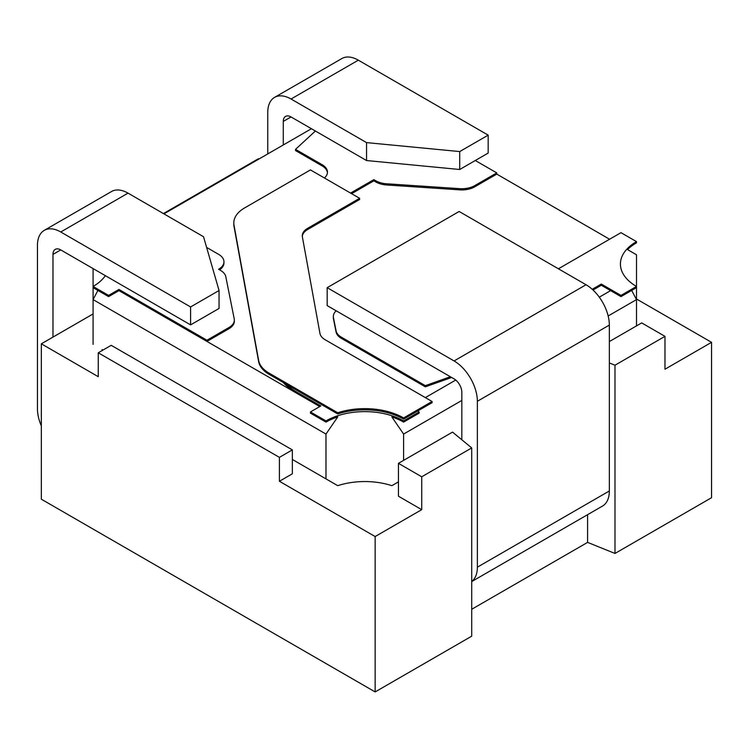 <?xml version="1.0" encoding="UTF-8"?>
<svg xmlns="http://www.w3.org/2000/svg" width="749" height="749" viewBox="0 0 749 749"><rect width="100%" height="100%" fill="white"/><g stroke="black" fill="none" stroke-linecap="round" stroke-linejoin="round"><path stroke-width="1.12" d="M315.395 131L295.527 149.351L295.527 150.549L322.098 165.885A18.294 10.561 180 0 1 327.425 172.757M163.937 213.877L311.434 128.716M206.612 247.413L218.586 254.332A18.294 10.561 180 0 1 223.951 261.804L223.951 262.993A18.294 10.561 180 0 1 219.588 269.846M108.614 296.613L93.082 287.644L93.082 286.455L108.614 295.415L108.614 296.613L118.96 290.631L118.96 289.442L206.949 340.233L228.979 327.51A18.294 10.561 0 0 0 234.343 320.038L234.343 321.237A18.294 10.561 180 0 1 228.979 328.708L206.949 341.432L296.885 393.356A73.196 42.253 180 0 1 283.309 382.533M636.51 241.627L636.51 242.826A54.892 31.692 0 0 0 627.559 249.614L636.51 254.782L636.51 286.455A54.892 31.692 0 0 1 620.425 264.041A54.892 31.692 0 0 1 636.51 241.627L620.977 232.667L558.408 268.788M609.592 239.24L496.774 174.105L474.735 186.829L474.735 185.63L496.774 172.907L475.287 160.511M450.364 376.728L425.338 385.651L425.338 386.84L451.647 377.468M425.338 386.84L341.338 338.342A18.294 10.561 180 0 1 336.095 332.088L333.455 318.868A18.294 10.561 180 0 1 333.333 317.66L333.333 316.462A18.294 10.561 180 0 1 336.179 310.807M459.699 189.853L459.699 188.654L386.653 183.786L386.653 184.984L459.699 189.853A18.294 10.561 0 0 0 474.735 186.829M386.653 184.984A18.294 10.561 180 0 1 375.811 181.96L373.854 180.827L351.599 193.673M425.348 397.607L455.757 380.052M599.303 297.175L610.632 290.631L620.977 296.613L636.51 287.644L636.51 286.455L620.977 295.415L601.297 284.058L592.234 289.292M593.039 290.022L601.297 285.247L610.632 290.631M425.338 385.651L341.338 337.153A18.294 10.561 180 0 1 336.095 330.889L336.095 332.088M333.333 316.462A18.294 10.561 180 0 0 333.455 317.67L336.095 330.889M93.082 268.582L93.082 286.455A54.892 31.692 0 0 0 105.337 275.66M93.082 287.644L93.082 299.572M102.033 349.586L102.922 350.101M97.913 290.434L93.082 299.6L93.082 344.418M118.96 290.631L206.949 341.432L206.949 340.233M285.856 384.003A73.196 42.253 0 0 0 296.885 392.158L296.885 393.356L319.767 406.567M93.082 299.6L325.984 434.064L337.733 416.94A54.892 31.692 0 0 0 325.984 422.108L325.984 420.91A54.892 31.692 0 0 1 403.608 420.91L419.14 411.95L417.586 411.051M296.885 392.158L320.806 405.977L310.451 411.95L310.451 413.139L325.984 422.108M108.614 295.415L118.96 289.442M223.951 261.804A18.294 10.561 180 0 1 218.586 269.275L220.552 270.408A18.294 10.561 180 0 1 225.786 276.662L234.222 318.831A18.294 10.561 0 0 1 234.343 320.038M295.527 149.351L322.098 164.686A18.294 10.561 180 0 1 327.453 172.158A18.294 10.561 180 0 1 324.429 177.981M459.699 188.654A18.294 10.561 0 0 0 474.735 185.63M386.653 183.786A18.294 10.561 180 0 1 375.811 180.762L373.854 179.629L373.854 180.827M350.56 193.073L373.854 179.629M310.451 411.95L325.984 420.91M608.16 315.966L636.51 299.6L631.679 290.434M636.51 299.6L636.51 325.89L641.678 322.903L664.972 336.348L664.972 369.22L711.55 342.33L711.55 497.711L614.985 553.455L587.591 542.388L471.711 609.283M636.51 287.644L636.51 299.572M325.984 434.064L325.984 478.883L337.733 485.67A54.892 31.692 180 0 1 391.858 485.67L398.44 481.869M163.422 213.577L258.471 158.694L259.079 158.938M609.34 341.581L636.51 325.89M403.608 420.91L403.608 422.108A54.892 31.692 0 0 0 391.858 416.94L403.608 434.064L461.833 400.443M403.608 434.064L403.608 460.354L452.536 432.107L471.711 447.93L471.711 636.173L375.146 691.926L41.335 499.199L41.335 343.819L93.082 313.943M471.711 447.93L421.724 476.785L398.44 463.341L403.608 460.354M664.972 336.348L614.985 365.212L609.34 362.928M403.608 422.108L419.14 413.139L419.14 411.95M398.44 463.341L398.44 496.213L421.724 509.657L375.146 536.546L375.146 691.926M421.724 476.785L421.724 509.657M614.985 365.212L614.985 553.455M98.259 352.788L111.198 345.317L292.344 449.896L279.405 457.367L98.259 352.788L98.259 376.691L41.335 343.819M292.344 449.896L292.344 473.799L279.405 481.27L375.146 536.546M636.51 299.001L711.55 342.33M587.591 514.675L587.591 542.388M471.711 581.467A32.937 19.015 -120 0 0 477.366 567.18L477.366 401.277A32.937 19.015 -120 0 0 454.072 360.943L327.173 287.672L459.146 211.48L586.046 284.751A32.937 19.015 60 0 1 609.34 325.085L609.34 490.979A32.937 19.015 60 0 1 602.514 506.062L471.711 581.58M44.275 230.346L111.554 191.51A32.937 19.015 60 0 1 128.023 193.139L203.531 236.731L219.054 290.518L190.592 306.95L60.744 231.984A32.937 19.015 -120 0 0 44.275 230.346A32.937 19.015 -120 0 0 37.45 245.429L37.45 408.814A32.937 19.015 -120 0 0 41.335 425.919M279.405 457.367L279.405 481.27M292.344 459.455L325.984 478.883M291.043 99.018A32.937 19.015 -120 0 0 274.574 97.379L341.862 58.544A32.937 19.015 60 0 1 358.331 60.173L291.043 99.018L366.551 142.61L366.551 160.539L291.043 116.947A10.982 6.338 -120 0 0 285.556 116.404A10.982 6.338 -120 0 0 283.281 121.422L283.281 144.969M219.054 290.518L219.054 308.448L190.592 324.879L60.744 249.913A10.982 6.338 -120 0 0 55.248 249.37A10.982 6.338 -120 0 0 52.973 254.388L52.973 337.097M274.574 97.379A32.937 19.015 -120 0 0 267.758 112.462L267.758 153.938M358.331 60.173L488.179 135.138L488.179 153.068L459.708 169.499L459.708 151.57L488.179 135.138M366.551 160.539L459.708 169.499M190.592 306.95L190.592 324.879M366.551 142.61L459.708 151.57M461.833 439.785L461.833 392.317A10.982 6.338 -120 0 0 454.072 378.872L327.173 305.601L327.173 287.672M496.774 172.907L496.774 174.105M620.977 296.613L620.977 295.415M601.297 285.247L601.297 284.058M403.608 419.122L403.608 417.923A54.892 31.692 0 0 0 337.733 412.755L337.733 413.954A54.892 31.692 0 0 1 403.608 419.122L432.079 402.681L432.079 401.492L325.216 339.793A18.294 10.561 180 0 1 319.954 333.427L302.381 236.89A18.294 10.561 180 0 1 302.287 235.785A18.294 10.561 180 0 1 307.642 228.314L359.623 198.307L310.451 169.92L244.53 207.979A36.598 21.131 0 0 0 233.81 222.921A36.598 21.131 0 0 0 234.006 225.131L258.639 360.438A36.598 21.131 0 0 0 269.153 373.161L337.733 412.755M359.623 198.307L359.623 199.496L307.642 229.512A18.294 10.561 0 0 0 302.315 236.384M234.006 225.131L234.006 226.329A36.598 21.131 180 0 1 233.81 224.12L233.81 222.921M234.006 226.329L258.639 361.627A36.598 21.131 180 0 0 269.153 374.36L337.733 413.954M403.608 417.923L432.079 401.492M341.338 337.153L341.338 338.342M333.455 317.67L333.455 318.868M228.979 327.51L228.979 328.708M609.34 490.979L477.366 567.18M291.043 116.947L283.281 121.422M60.744 249.913L52.973 254.388M128.023 193.139L60.744 231.984M609.34 325.085L477.366 401.277M586.046 284.751L454.072 360.943M322.098 164.686L322.098 165.885M375.811 180.762L375.811 181.96M269.153 373.161L269.153 374.36M258.639 360.438L258.639 361.627M307.642 229.512L307.642 228.314"/></g></svg>
